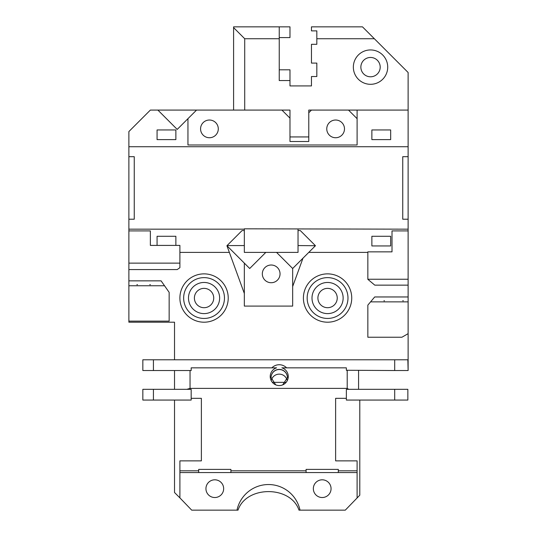 <?xml version="1.0" encoding="UTF-8"?>
<svg xmlns="http://www.w3.org/2000/svg" width="537" height="537" viewBox="0 0 537 537"><rect width="100%" height="100%" fill="white"/><g stroke="black" fill="none" stroke-linecap="round" stroke-linejoin="round"><path stroke-width="0.81" d="M347.976 298.035A20.406 20.406 0 0 0 317.367 280.361A20.406 20.406 0 0 0 317.367 315.709A20.406 20.406 0 0 0 347.976 298.035M343.143 298.035A15.573 15.573 0 0 0 319.784 284.55A15.573 15.573 0 0 0 319.784 311.52A15.573 15.573 0 0 0 343.143 298.035M351.735 298.035A24.165 24.165 0 0 0 315.488 277.105A24.165 24.165 0 0 0 315.488 318.965A24.165 24.165 0 0 0 351.735 298.035M337.236 298.035A9.666 9.666 0 0 0 322.737 289.665A9.666 9.666 0 0 0 322.737 306.405A9.666 9.666 0 0 0 337.236 298.035M174.525 359.79L174.525 322.2L128.88 322.2L128.88 321.126L169.155 321.126L169.155 292.356L161.1 280.851L128.88 280.851L128.88 269.574L177.203 269.574L179.895 267.688L179.895 245.409L150.36 245.409L150.36 230.91L128.88 230.91L128.88 131.565L150.36 110.085L289.98 110.085L289.98 118.14L281.925 110.085M229.38 252.39L179.895 252.39M292.665 286.516L292.665 268.5L302.975 258.19L292.665 286.516L292.665 306.09L244.335 306.09L244.335 293.471L226.923 245.718L242.093 230.548L244.335 230.548L244.335 228.816L408.12 229.165L408.12 72.495L374.363 38.738L316.83 38.738L316.83 30.878L311.46 30.878L311.46 26.85L362.475 26.85L374.363 38.738M302.975 258.19L315.447 245.718L298.035 245.57L298.035 229.165M367.845 252.39L308.775 252.39M394.695 359.79L394.695 370.53L346.365 370.262L346.365 367.845L286.617 367.845A10.357 10.317 -90 0 0 271.863 367.845L191.172 367.845L191.172 370.53L153.428 370.53L153.428 359.79L407.852 359.79L408.12 370.53L408.12 333.658L401.924 337.236L367.845 337.236L367.845 305.123L374.692 296.961L408.12 296.961L408.12 285.147L374.786 285.147L367.845 279.327L367.845 251.853L392.01 251.853L392.01 230.91L408.12 230.91L408.12 229.165M228.225 298.035A24.165 24.165 0 0 0 191.977 277.105A24.165 24.165 0 0 0 191.977 318.965A24.165 24.165 0 0 0 228.225 298.035M128.88 230.91L128.88 269.574M179.895 263.13L128.88 263.13M128.88 229.165L244.335 229.165M157.072 245.409L157.072 236.28L175.868 236.28L175.868 245.409M280.046 273.87A8.861 8.861 0 0 0 268.574 265.406A8.861 8.861 0 0 0 263.868 278.864A8.861 8.861 0 0 0 280.046 273.87M298.035 245.57L298.035 252.39L244.335 252.39L244.335 230.548M298.035 230.548L300.277 230.548L315.3 245.57M371.873 245.946L390.668 245.946L390.668 236.28L371.873 236.28L371.873 245.946L371.873 236.28M153.428 359.79L142.842 359.79L142.842 370.53L153.428 370.53M224.466 298.035A20.406 20.406 0 0 0 193.857 280.361A20.406 20.406 0 0 0 193.857 315.709A20.406 20.406 0 0 0 224.466 298.035M128.88 280.851L128.88 321.126M128.88 285.758L164.537 285.758M136.935 284.684L137.472 284.684L136.935 284.61M149.823 284.684L150.36 284.684L149.823 284.61M128.88 156.683L134.25 156.683L134.25 219.217L128.88 219.217M128.88 146.735L408.12 146.735M408.12 219.217L402.75 219.217L402.75 156.683L408.12 156.683M157.072 139.62L157.072 129.954L157.072 139.62L175.868 139.62L175.868 129.954L175.868 139.62M157.072 129.954L175.868 129.954M244.335 245.57L227.07 245.57M367.845 279.24L408.12 279.24L408.12 230.91M408.12 279.24L408.12 285.147M390.668 245.946L390.668 236.28M371.873 139.62L371.873 129.954L371.873 139.62L390.668 139.62L390.668 129.954L390.668 139.62M408.12 296.961L408.12 301.868L370.577 301.868M408.12 333.658L408.12 301.868M403.287 300.72L402.75 300.72L403.287 300.794M383.955 300.794L384.492 300.794L383.955 300.72M358.575 389.325L358.575 370.262M394.695 370.53L407.852 370.53M219.633 298.035A15.573 15.573 0 0 0 196.273 284.55A15.573 15.573 0 0 0 196.273 311.52A15.573 15.573 0 0 0 219.633 298.035M311.46 110.085L308.775 112.77L308.775 110.085L348.513 110.085L357.105 118.677L357.105 144.99L187.95 144.99L187.95 118.677L196.542 110.085M348.513 110.085L408.12 110.085M371.873 129.954L390.668 129.954M346.365 370.262L347.211 370.53L347.211 388.385L348.755 389.325M287.053 379.961A8.196 8.162 -90 0 0 271.427 379.961M285.838 382.344L272.642 382.344M286.617 367.845L281.885 367.845A9.062 9.028 -90 0 1 282.871 384.801A9.062 9.028 -90 0 1 270.232 375.981A9.062 9.028 -90 0 1 276.595 367.845L271.863 367.845M282.731 384.861L287.402 377.578A8.162 8.129 -0 0 0 279.206 369.382A8.162 8.129 -0 0 0 271.078 377.578L275.75 384.861M233.595 110.085L233.595 27.615L244.718 38.738L244.718 110.085M316.83 38.738L316.83 44.303L311.46 44.303L311.46 63.098L316.83 63.098L316.83 76.523L311.46 76.523L311.46 85.92L289.98 85.92L289.98 80.55L279.24 80.55L279.24 26.85L233.595 26.85L233.595 27.615M279.24 38.738L244.718 38.738M289.98 118.14L289.98 141.506L308.775 141.506L308.775 112.77M344.486 128.88A8.861 8.861 0 0 0 331.195 121.208A8.861 8.861 0 0 0 331.195 136.552A8.861 8.861 0 0 0 344.486 128.88M218.291 128.88A8.861 8.861 0 0 0 205 121.208A8.861 8.861 0 0 0 205 136.552A8.861 8.861 0 0 0 218.291 128.88M186.849 389.325L190.038 388.385L347.211 388.385M338.31 472.56L338.31 470.815L357.105 470.815L357.105 460.867L335.625 460.867L335.625 398.333L346.365 398.333M338.31 470.815L338.31 469.392L306.09 469.392L306.09 470.815L230.91 470.815L230.91 469.392L198.69 469.392L198.69 470.815L179.895 470.815L179.895 460.867L201.375 460.867L201.375 398.333L191.172 398.333M190.038 388.385L190.038 370.53M287.402 377.578A8.162 8.129 -0 0 0 279.24 369.516A8.162 8.129 -0 0 0 271.078 377.578M174.525 389.325L174.525 370.53M213.726 298.035A9.666 9.666 0 0 0 199.227 289.665A9.666 9.666 0 0 0 199.227 306.405A9.666 9.666 0 0 0 213.726 298.035M279.24 26.85L289.98 26.85L289.98 37.59L279.24 37.59M279.24 69.81L289.98 69.81L289.98 80.55M289.98 136.935L308.775 136.935M387.714 67.125A17.184 17.184 0 0 0 361.938 52.243A17.184 17.184 0 0 0 361.938 82.007A17.184 17.184 0 0 0 387.714 67.125M394.695 400.065L346.365 400.065L346.365 389.325L407.852 389.325L407.852 400.065L394.695 400.065L394.695 389.325M191.172 400.065L191.172 389.325L142.842 389.325L142.842 400.065L191.172 400.065M359.79 400.065L359.79 495.195L345.291 510.15L298.981 510.15C290.765 485.428 246.235 485.428 238.019 510.15L191.709 510.15L179.895 497.88L179.895 470.815M198.69 472.56L198.69 470.815M230.91 472.56L230.91 470.815M306.09 472.56L306.09 470.815M179.895 472.56L357.105 472.56L357.105 470.815M174.525 400.065L174.525 492.51L179.895 497.88M380.196 67.125A9.666 9.666 0 0 0 365.697 58.755A9.666 9.666 0 0 0 365.697 75.495A9.666 9.666 0 0 0 380.196 67.125M153.428 400.065L153.428 389.325M300.015 510.15A32.341 32.22 -90 0 0 236.985 510.15M357.105 497.88L357.105 472.56M331.06 488.67A8.861 8.861 0 0 0 317.77 480.998A8.861 8.861 0 0 0 317.77 496.342A8.861 8.861 0 0 0 331.06 488.67M223.66 488.67A8.861 8.861 0 0 0 210.37 480.998A8.861 8.861 0 0 0 210.37 496.342A8.861 8.861 0 0 0 223.66 488.67M244.335 293.471L244.335 263.13L227.151 245.946M292.665 268.5L276.555 252.39M244.335 263.13L249.705 268.5L265.815 252.39M157.878 110.085L177.21 129.417L187.95 118.677M357.105 118.677L357.105 110.085"/></g></svg>
